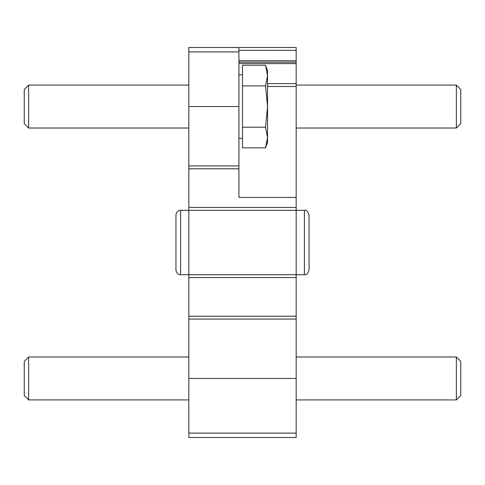 <?xml version="1.0" encoding="UTF-8"?>
<svg xmlns="http://www.w3.org/2000/svg" width="485" height="485" viewBox="0 0 485 485"><rect width="100%" height="100%" fill="white"/><g stroke="black" fill="none" stroke-linecap="round" stroke-linejoin="round"><path stroke-width="0.73" d="M238.923 47.506L238.923 51.895L188.835 51.895L188.835 47.506L296.165 47.506L238.923 47.506L296.165 47.506L296.165 86.506L267.544 86.506M238.923 51.895L238.923 168.798L188.835 168.798L188.835 437.494L296.165 437.494L296.165 433.105L188.835 433.105M188.835 51.895L188.835 168.798M238.923 168.798L238.923 197.413L296.165 197.413L296.165 433.105M296.165 86.506L296.165 197.413M296.165 62.177L238.923 62.177M296.165 207.435L188.835 207.435M296.165 277.565L188.835 277.565M296.165 316.202L188.835 316.202M296.165 356.99L456.361 356.99L456.361 399.925L296.165 399.925M456.361 356.99L460.75 361.38L460.75 395.536L456.361 399.925M296.165 85.075L456.361 85.075L456.361 128.01L296.165 128.01M456.361 85.075L460.75 89.464L460.75 123.62L456.361 128.01M242.5 127.197L242.5 147.852L265.531 147.852L267.544 137.528L265.531 127.197L267.544 106.542L265.531 85.881L267.544 75.557L265.531 65.226L267.544 75.557L267.544 70.761L265.531 65.226L242.5 65.226L242.5 127.197L265.531 127.197M188.835 128.01L28.639 128.01L28.639 85.075L188.835 85.075M28.639 128.01L24.25 123.62L24.25 89.464L28.639 85.075M265.531 85.881L242.5 85.881M267.199 141.656L265.531 147.852L267.544 142.317L267.544 75.557M188.835 399.925L28.639 399.925L28.639 356.99L188.835 356.99M28.639 399.925L24.25 395.536L24.25 361.38L28.639 356.99M238.923 106.542L188.835 106.542M238.923 165.931L188.835 165.931M296.165 50.367L238.923 50.367M296.165 60.746L238.923 60.746M296.165 63.608L238.923 63.608M296.165 83.644L267.544 83.644M180.602 274.698L304.398 274.698L304.398 210.302L180.602 210.302C180.353 210.078 176.576 210.435 175.952 214.952L175.952 270.048C176.576 274.565 180.353 274.922 180.602 274.698L180.602 210.302M296.165 319.069L188.835 319.069M296.165 378.458L188.835 378.458M242.5 74.769L238.923 74.769M242.5 138.31L238.923 138.31M304.398 210.302C306.247 209.659 307.793 211.211 309.048 214.952L309.048 242.264M304.398 274.698C306.247 275.341 307.793 273.789 309.048 270.048L309.048 214.952M309.048 242.736L309.048 270.048"/></g></svg>
